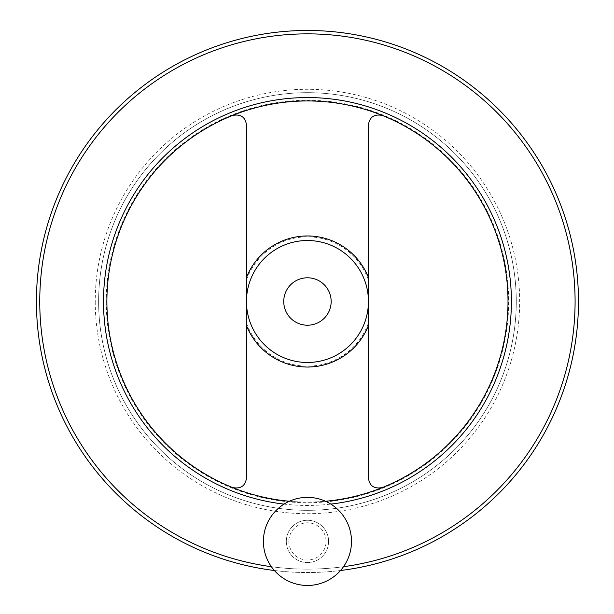 <?xml version="1.0" encoding="UTF-8"?>
<svg xmlns="http://www.w3.org/2000/svg" width="614" height="614" viewBox="0 0 614 614"><rect width="100%" height="100%" fill="white"/><g stroke="black" fill="none" stroke-linecap="round" stroke-linejoin="round"><path stroke-width="0.46" stroke-dasharray="3.07 2.3" d="M382.392 487.531C374.225 489.143 369.574 486.004 368.431 478.106L368.431 124.895C369.567 117.005 374.218 113.859 382.392 115.47A200.563 200.563 0 0 0 232.506 115.47C240.673 113.859 245.324 116.998 246.467 124.895L246.467 301.505A60.978 60.978 0 0 0 307.453 362.483A60.978 60.978 0 0 0 368.431 301.505A60.978 60.978 0 0 0 307.453 240.519A60.978 60.978 0 0 0 246.467 301.505A60.978 60.978 0 0 0 307.453 362.483A60.978 60.978 0 0 0 368.431 301.505A60.978 60.978 0 0 0 307.453 240.519A60.978 60.978 0 0 0 246.467 301.505L246.467 478.106C245.339 485.996 240.68 489.143 232.506 487.531A200.563 200.563 0 0 0 508.008 301.505A200.563 200.563 0 0 0 382.392 115.47M232.506 115.47A200.563 200.563 0 0 0 232.506 487.531M246.467 301.505A60.978 60.978 0 0 0 337.938 354.309A60.978 60.978 0 0 0 337.938 248.693A60.978 60.978 0 0 0 246.467 301.505M283.737 301.505A23.716 23.716 0 0 0 307.453 325.213A23.716 23.716 0 0 0 331.169 301.505A23.716 23.716 0 0 0 307.453 277.789A23.716 23.716 0 0 0 283.737 301.505M98.624 301.505A208.829 208.829 0 0 0 411.864 482.351A208.829 208.829 0 0 0 411.864 120.651A208.829 208.829 0 0 0 98.624 301.505A208.829 208.829 0 0 0 411.864 482.351A208.829 208.829 0 0 0 411.864 120.651A208.829 208.829 0 0 0 98.624 301.505A208.829 208.829 0 0 0 411.864 482.351A208.829 208.829 0 0 0 411.864 120.651A208.829 208.829 0 0 0 98.624 301.505M36.426 301.505A271.027 271.027 0 0 0 442.963 536.214A271.027 271.027 0 0 0 442.963 66.788A271.027 271.027 0 0 0 36.426 301.505M274.381 570.506A271.027 271.027 0 0 0 340.517 570.506A271.027 271.027 0 0 1 274.381 570.506M328.59 541.418A21.137 21.137 0 0 1 307.453 562.554A21.137 21.137 0 0 1 286.308 541.418A21.137 21.137 0 0 1 307.453 520.273A21.137 21.137 0 0 1 328.59 541.418M289.386 501.247A200.563 200.563 0 0 0 325.512 501.247M286.308 541.418A21.137 21.137 0 0 0 318.021 559.722A21.137 21.137 0 0 0 318.021 523.105A21.137 21.137 0 0 0 286.308 541.418M288.841 541.418A18.604 18.604 0 0 0 316.755 557.527A18.604 18.604 0 0 0 316.755 525.3A18.604 18.604 0 0 0 288.841 541.418M263.406 541.418A44.039 44.039 0 0 0 329.472 579.555A44.039 44.039 0 0 0 329.472 503.273A44.039 44.039 0 0 0 263.406 541.418M106.23 301.505A201.223 201.223 0 0 0 408.057 475.766A201.223 201.223 0 0 0 408.057 127.244A201.223 201.223 0 0 0 106.23 301.505M246.467 323.025A64.67 64.67 0 0 0 368.431 323.025M368.431 279.976A64.67 64.67 0 0 0 246.467 279.976M95.239 301.505A212.214 212.214 0 0 0 413.56 485.283A212.214 212.214 0 0 0 413.56 117.719A212.214 212.214 0 0 0 95.239 301.505M39.81 301.505A267.635 267.635 0 0 0 441.266 533.282A267.635 267.635 0 0 0 441.266 69.72A267.635 267.635 0 0 0 39.81 301.505M271.388 566.699A267.635 267.635 0 0 0 343.51 566.699M284.052 504.102A203.948 203.948 0 0 0 330.846 504.102"/><path stroke-width="0.92" d="M382.392 115.47C374.225 113.859 369.574 116.998 368.431 124.895L368.431 478.106C369.567 485.996 374.218 489.143 382.392 487.531M232.506 487.531C240.673 489.143 245.324 486.004 246.467 478.106L246.467 124.895C245.339 117.005 240.68 113.859 232.506 115.47M36.426 301.505A271.027 271.027 0 0 0 274.381 570.506A271.027 271.027 0 0 1 36.426 301.505A271.027 271.027 0 0 1 296.401 30.7A271.027 271.027 0 0 1 577.574 279.424A271.027 271.027 0 0 1 340.517 570.506A271.027 271.027 0 0 0 577.574 279.424A271.027 271.027 0 0 0 296.401 30.7A271.027 271.027 0 0 0 36.426 301.505M325.512 501.247A200.563 200.563 0 0 0 507.648 289.455A200.563 200.563 0 0 0 301.42 101.034A200.563 200.563 0 0 0 106.89 301.505A200.563 200.563 0 0 0 289.386 501.247M246.467 301.505A60.978 60.978 0 0 0 337.938 354.309A60.978 60.978 0 0 0 337.938 248.693A60.978 60.978 0 0 0 246.467 301.505M331.169 301.505A23.716 23.716 0 0 1 295.595 322.035A23.716 23.716 0 0 1 295.595 280.966A23.716 23.716 0 0 1 331.169 301.505M263.406 541.418A44.039 44.039 0 0 0 329.472 579.555A44.039 44.039 0 0 0 329.472 503.273A44.039 44.039 0 0 0 263.406 541.418M246.467 325.527A65.544 65.544 0 0 0 368.431 325.527M368.431 277.474A65.544 65.544 0 0 0 246.467 277.474M343.51 566.699A267.635 267.635 0 0 0 574.006 277.421A267.635 267.635 0 0 0 295.395 34.131A267.635 267.635 0 0 0 271.388 566.699M330.846 504.102A203.948 203.948 0 0 0 510.802 285.886A203.948 203.948 0 0 0 299.632 97.703A203.948 203.948 0 0 0 103.505 301.505A203.948 203.948 0 0 0 284.052 504.102"/></g></svg>
